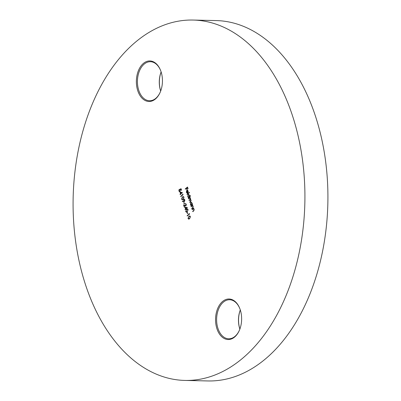 <?xml version="1.0" encoding="UTF-8"?>
<svg xmlns="http://www.w3.org/2000/svg" width="401" height="401" viewBox="0 0 401 401"><rect width="100%" height="100%" fill="white"/><g stroke="black" fill="none" stroke-linecap="round" stroke-linejoin="round"><path stroke-width="0.6" d="M161.122 71.939A20.276 13.038 -88.7 0 0 160.691 91.012M160.676 91.047A19.524 12.551 91.3 0 1 160.651 90.972A19.524 12.551 91.3 0 1 161.112 71.904M137.794 90.816A20.276 13.038 91.3 0 1 143.082 63.689A20.276 13.038 91.3 0 1 160.595 70.446A20.276 13.038 91.3 0 1 161.017 71.609A20.276 13.038 91.3 0 1 160.094 92.481A20.276 13.038 91.3 0 1 137.794 90.816M160.676 70.656A19.524 12.551 -88.7 0 0 150.425 61.709A19.524 12.551 -88.7 0 0 138.801 90.476A19.524 12.551 -88.7 0 0 149.538 100.746A19.524 12.551 -88.7 0 0 160.184 92.275M240.309 309.988A20.276 13.038 -88.7 0 0 239.878 329.061M239.863 329.096A19.524 12.551 91.3 0 1 239.838 329.02A19.524 12.551 91.3 0 1 240.299 309.953M216.981 328.87A20.276 13.038 91.3 0 1 222.274 301.737A20.276 13.038 91.3 0 1 239.783 308.494A20.276 13.038 91.3 0 1 240.204 309.657A20.276 13.038 91.3 0 1 239.282 330.529A20.276 13.038 91.3 0 1 216.981 328.87M239.863 308.705A19.524 12.551 -88.7 0 0 229.613 299.758A19.524 12.551 -88.7 0 0 217.989 328.524A19.524 12.551 -88.7 0 0 228.725 338.795A19.524 12.551 -88.7 0 0 239.372 330.324M193.097 20.05L216.099 20.571A180.234 115.879 91.3 0 1 315.201 115.383A180.234 115.879 91.3 0 1 207.903 380.95L184.901 380.429A180.234 115.879 91.3 0 1 85.799 285.617A180.234 115.879 91.3 0 1 193.097 20.05A180.234 115.879 91.3 0 1 292.204 114.861A180.234 115.879 91.3 0 1 184.901 380.429M189.006 213.447L189.523 214.109L187.247 215.989L187.142 215.678L189.182 213.989L189.006 213.447M185.683 211.512L186.49 209.352L187.387 208.911L188.074 209.533L187.277 211.728L186.39 212.149L185.683 211.512L186.49 209.352M185.483 203.959L186.32 204.254L185.994 205.873L184.044 205.467L184.585 207.091L184.35 207.287L183.563 204.911L185.874 205.573L186.079 204.43L185.182 203.743L185.613 203.573M185.708 203.969L185.287 204.054M185.994 205.873L185.593 206.024M185.678 205.673L186.099 205.578L186.079 204.43M183.603 201.277L184.009 199.297L184.846 199.828L184.51 201.492L182.325 201.412L182.355 201.066L183.603 201.277L183.778 199.292L184.159 199.147M183.949 201.668L182.325 201.412M182.56 194.069L183.077 194.726L180.801 196.61L180.696 196.295L182.736 194.605L182.56 194.069M180.064 191.553L178.856 190.996L179.147 189.397L179.097 190.821L179.969 191.232L180.189 189.974L179.818 189.297L181.077 188.716L181.553 190.154L181.322 190.345L180.926 189.157L180.265 189.462L180.064 191.553L179.598 191.738M179.768 191.347L180.199 191.237L180.189 189.974M191.066 206.45L192.731 205.076L192.535 205.638L193.187 206.34L192.66 207.994L191.813 208.695L191.708 208.38L192.856 207.382L192.961 206.455L192.234 205.949L191.172 206.766L191.066 206.45L192.781 205.232M192.51 205.939L192.234 205.949M188.455 198.6L190.119 197.227L189.934 197.778L190.545 198.395L190.415 199.543L191.127 200.149L190.625 201.668L189.723 202.415L190.906 200.264L190.41 199.798L189.142 200.665L190.32 198.51L189.823 198.049L188.56 198.916L188.455 198.6L190.169 197.377M187.006 194.249L189.342 192.32L189.447 192.635L187.112 194.565L187.006 194.249L189.392 192.47M185.232 188.911L187.508 187.026L188.074 188.736L187.838 188.926L187.377 187.538L186.676 188.114L187.142 189.508L186.906 189.698L186.445 188.31L185.337 189.227L185.232 188.911L187.558 187.182M186.535 192.169L187.197 193.177L186.345 192.375L186.776 190.38L187.427 190.214L188.069 190.961L188.084 192.259L187.603 193.016L186.841 190.726L186.535 192.169M188.395 197.733L188.63 197.337L187.964 196.555L188.154 194.5L189.457 195.137L189.452 196.46L190.445 195.638L190.55 195.954L188.214 197.883L188.4 197.332L187.733 196.55L188.154 194.5L188.61 194.32M191.006 205.588L191.242 205.187L190.575 204.405L190.766 202.35L192.069 202.986L192.079 204.299L192.385 204.044L192.49 204.36L190.826 205.733L191.011 205.182L190.345 204.4L190.766 202.35L191.222 202.174M192.049 209.412L193.713 208.039L193.518 208.6L194.169 209.302L193.648 210.951L192.796 211.658L192.691 211.342L193.838 210.345L193.949 209.412L193.217 208.906L192.154 209.728L192.049 209.412L193.763 208.189M193.498 208.901L193.217 208.906M179.969 192.094L182.43 192.57L180.856 193.873L180.991 194.279L180.756 194.47L180.625 194.069L180.099 194.5L180.52 193.753L179.969 192.094M181.563 199.132L182.37 196.971L183.267 196.53L183.954 197.152L183.162 199.347L182.27 199.768L181.563 199.132L182.37 196.971M183.783 202.665L184.014 202.475L184.465 203.818L184.229 204.014L183.783 202.665L184.064 202.625M184.981 207.167L187.447 207.643L185.874 208.946L186.004 209.352L185.773 209.543L185.638 209.142L185.112 209.573L185.533 208.826L184.981 207.167M187.006 212.355L187.237 212.164L187.688 213.507L187.452 213.703L187.006 212.355L187.292 212.314M188.009 218.51L188.816 216.35L189.713 215.908L190.4 216.53L189.608 218.725L188.721 219.146L188.009 218.51L188.816 216.35M188.019 188.781L187.377 187.538M187.087 189.553L186.445 188.31M187.427 193.182L186.345 192.375M186.575 192.38L186.465 191.828M186.49 191.367L186.776 190.38M187.006 190.385L187.658 190.219M187.773 192.846L186.841 190.726M188.179 191.508L187.728 190.62L187.056 190.59L187.698 192.53L187.868 191.142L187.056 190.59M187.698 192.53L188.079 192.274M188.385 194.505L188.726 194.335M190.495 195.793L189.452 196.46M188.691 197.016L189.467 196.46M189.558 195.608L188.49 194.821M189.167 196.891L189.257 195.307L188.259 194.816L188.731 194.701M188.259 194.816L187.944 196.39L188.806 197.031M189.904 202.264L189.618 202.099M189.848 202.104L190.751 201.357L190.906 200.264M191.137 200.269L190.525 199.813M189.322 200.515L189.036 200.35M189.267 200.355L190.114 199.658L190.32 198.51M190.55 198.515L189.939 198.069M190.996 202.355L191.337 202.184M192.435 204.199L191.553 204.736L191.868 203.157L190.871 202.665L190.555 204.244L191.553 204.736L191.187 204.876L191.778 204.741M192.179 203.553L192.099 203.162L191.102 202.67M190.871 202.665L191.342 202.55M191.989 208.545L191.708 208.38M191.939 208.385L192.856 207.382M193.087 207.387L192.961 206.455M193.192 206.46L192.465 205.954M192.976 211.507L192.691 211.342M192.921 211.347L193.838 210.345M194.069 210.35L193.949 209.412M194.179 209.417L193.447 208.911M181.498 190.199L180.926 189.157M179.713 191.728L178.856 190.996M179.087 191.001L179.377 189.402M179.884 191.362L180.199 191.237M180.42 189.979L179.818 189.297M180.049 189.302L181.107 188.811M180.936 194.325L180.625 194.069M180.28 194.355L179.994 194.189M180.224 194.194L180.52 193.753M180.751 193.758L180.209 192.134M180.751 193.563L181.969 192.746L180.405 192.515L180.751 193.563L181.738 192.741L180.405 192.515M180.981 196.46L180.696 196.295M180.926 196.3L182.736 194.605M182.966 194.61L182.791 194.079M182.6 196.976L183.387 196.54M182.39 199.763L181.793 199.137M182.41 199.382L183.287 199.036L183.954 197.357L183.332 196.921M183.728 197.352L183.222 196.906L182.475 197.282L181.798 198.946L182.44 199.372L183.056 199.031L183.954 197.357M182.555 201.417L182.58 201.107M184.009 199.297L184.275 199.162M184.29 201.247L184.645 201.172L184.841 200.014L184.124 199.603M184.841 200.014L183.894 199.598L184.234 199.538M183.894 199.598L183.713 200.786L184.42 201.167L184.61 200.009M184.41 203.863L184.014 202.67M186.31 204.435L185.518 204.059M185.412 203.748L185.728 203.593M185.698 206.014L184.044 205.467M184.53 207.137L183.823 205.021M185.798 205.688L186.099 205.578M185.949 209.397L185.638 209.142M185.292 209.427L185.006 209.262M185.237 209.267L185.533 208.826M185.763 208.831L185.222 207.207M185.768 208.635L186.986 207.823L185.417 207.593L185.768 208.635L186.756 207.813L185.417 207.593M186.721 209.357L187.503 208.921M186.505 212.144L185.914 211.517M186.53 211.763L187.407 211.422L188.074 209.738L187.452 209.302M187.843 209.733L187.342 209.287L186.595 209.663L185.919 211.327L186.56 211.758L187.177 211.417L188.074 209.738M187.633 213.553L187.237 212.36M187.427 215.843L187.142 215.678M187.372 215.683L189.182 213.989M189.412 213.994L189.237 213.457M189.046 216.355L189.833 215.918M188.836 219.141L188.239 218.515M188.861 218.761L189.733 218.42L190.405 216.74L189.778 216.299M190.174 216.735L189.668 216.284L188.921 216.665L188.249 218.324L188.886 218.756L189.503 218.415L190.405 216.74"/></g></svg>
